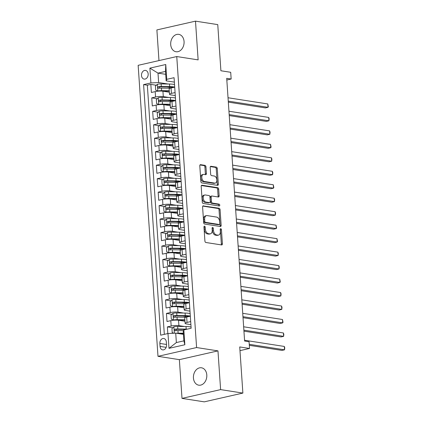 <?xml version="1.0" encoding="UTF-8"?>
<svg xmlns="http://www.w3.org/2000/svg" width="423" height="423" viewBox="0 0 423 423"><rect width="100%" height="100%" fill="white"/><g stroke="black" fill="none" stroke-linecap="round" stroke-linejoin="round"><path stroke-width="0.63" d="M204.51 226.152A0.946 0.592 77.2 0 0 204.362 226.157A0.946 0.592 77.2 0 0 203.96 226.982L204.917 241.036A1.348 0.846 77.2 0 0 205.885 242.495L221.62 244.943A1.348 0.846 77.2 0 0 221.826 244.938A1.348 0.846 77.2 0 0 222.403 243.759L221.446 229.71A0.946 0.592 77.2 0 0 220.769 228.69A0.946 0.592 77.2 0 0 220.621 228.69A0.946 0.592 77.2 0 0 220.219 229.52L220.346 231.333A4.32 2.712 77.2 0 1 218.501 235.114A4.32 2.712 77.2 0 1 217.834 235.13L216.523 234.929A4.32 2.712 77.2 0 1 213.435 230.26L213.314 228.441A0.946 0.592 77.2 0 0 212.637 227.421A0.946 0.592 77.2 0 0 212.494 227.426A0.946 0.592 77.2 0 0 212.092 228.251L212.214 230.07A4.32 2.712 77.2 0 1 210.374 233.845A4.32 2.712 77.2 0 1 209.708 233.866L208.396 233.66A4.32 2.712 77.2 0 1 205.308 228.991L205.181 227.172A0.946 0.592 77.2 0 0 204.51 226.152M170.707 44.568A8.798 6.646 -81.1 0 0 176.026 51.743A8.798 6.646 -81.1 0 0 184.063 41.533A8.798 6.646 -81.1 0 0 178.739 34.353A8.798 6.646 -81.1 0 0 170.707 44.568M193.438 377.998A8.798 6.646 -81.1 0 0 198.757 385.179A8.798 6.646 -81.1 0 0 206.794 374.963A8.798 6.646 -81.1 0 0 201.47 367.788A8.798 6.646 -81.1 0 0 193.438 377.998M141.494 75.506A4.399 3.321 -81.1 0 0 144.158 79.096A4.399 3.321 -81.1 0 0 148.172 73.988A4.399 3.321 -81.1 0 0 145.512 70.403A4.399 3.321 -81.1 0 0 141.494 75.506M205.953 166.815A1.348 0.846 77.2 0 0 204.991 165.361L200.576 164.669A1.348 0.846 77.2 0 0 200.37 164.679A1.348 0.846 77.2 0 0 199.793 165.858L200.856 181.462A1.348 0.846 77.2 0 0 201.819 182.921L217.554 185.374A1.348 0.846 77.2 0 0 217.766 185.364A1.348 0.846 77.2 0 0 218.342 184.185L217.279 168.581A1.348 0.846 77.2 0 0 216.312 167.122L210.982 166.292A1.348 0.846 77.2 0 0 210.77 166.297A1.348 0.846 77.2 0 0 210.194 167.476L210.649 174.154A1.348 0.846 77.2 0 0 211.616 175.614L214.26 176.026A3.611 2.268 77.2 0 1 216.793 179.495A3.611 2.268 77.2 0 1 215.302 183.085A3.611 2.268 77.2 0 1 214.741 183.101L204.383 181.488A3.611 2.268 77.2 0 1 201.85 178.02A3.611 2.268 77.2 0 1 203.341 174.429A3.611 2.268 77.2 0 1 203.902 174.413L205.626 174.683A1.348 0.846 77.2 0 0 205.837 174.678A1.348 0.846 77.2 0 0 206.413 173.493L205.953 166.815L204.912 167.053A1.348 0.846 77.2 0 0 203.949 165.594L199.973 164.975M220.61 389.609L217.972 350.879L179.363 359.65L182.006 398.381L220.61 389.609L242.876 393.078L239.73 346.939L249.528 348.462L249.068 341.731L244.616 341.033L226.707 78.329L231.159 79.022L230.699 72.285L220.901 70.763L217.76 24.619L195.495 21.15L156.885 29.922L158.974 60.589M217.972 350.879L196.595 347.547L176.756 56.55L198.133 59.881L195.495 21.15M203.378 205.795A1.348 0.846 77.2 0 0 203.172 205.805A1.348 0.846 77.2 0 0 202.596 206.984L203.659 222.588A1.348 0.846 77.2 0 0 204.626 224.047L220.362 226.495A1.348 0.846 77.2 0 0 220.568 226.49A1.348 0.846 77.2 0 0 221.144 225.311L220.082 209.708A1.348 0.846 77.2 0 0 219.114 208.248L202.982 205.89M202.257 202.025L201.195 186.421A1.348 0.846 77.2 0 1 201.771 185.242A1.348 0.846 77.2 0 1 201.977 185.232L217.713 187.685A1.348 0.846 77.2 0 1 218.68 189.144L219.135 195.823A1.348 0.846 77.2 0 1 218.559 197.002A1.348 0.846 77.2 0 1 218.347 197.007L211.971 196.013A1.348 0.846 77.2 0 0 211.759 196.018A1.348 0.846 77.2 0 0 211.183 197.203L211.484 201.628A1.348 0.846 77.2 0 0 212.452 203.088L219.093 204.124A0.946 0.592 77.2 0 1 219.759 205.033A0.946 0.592 77.2 0 1 219.368 205.969A0.946 0.592 77.2 0 1 219.22 205.975L203.225 203.484A1.348 0.846 77.2 0 1 202.257 202.025M242.876 393.078L204.272 401.85L182.006 398.381M170.004 87.381L167.08 86.927M156.33 85.25L150.837 84.394L151.386 92.478L155.193 91.611L155.564 96.999A5.499 1.036 -3.9 0 1 163.299 96.608L168.941 97.486M170.924 100.854L168 100.399M157.25 98.723L151.751 97.866L152.301 105.951L156.113 105.084L156.478 110.472A5.499 1.036 -3.9 0 1 164.214 110.08L169.861 110.958M171.838 114.326L168.92 113.872M158.17 112.195L152.671 111.339L153.221 119.423L157.028 118.556L157.398 123.944A5.499 1.036 -3.9 0 1 165.134 123.553L170.781 124.431M172.758 127.799L169.835 127.344M159.085 125.668L153.591 124.811L154.141 132.896L157.948 132.029L158.318 137.417A5.499 1.036 -3.9 0 1 166.054 137.026L171.701 137.903M173.679 141.271L170.755 140.811M160.005 139.141L154.506 138.284L155.061 146.363L158.868 145.501L159.233 150.889A5.499 1.036 -3.9 0 1 166.969 150.498L172.616 151.376M174.593 154.739L171.675 154.284M160.925 152.613L155.426 151.757L155.976 159.836L159.788 158.974L160.153 164.362A5.499 1.036 -3.9 0 1 167.889 163.971L173.536 164.848M175.513 168.211L172.589 167.757M161.84 166.08L156.346 165.224L156.896 173.308L160.703 172.447L161.073 177.834A5.499 1.036 -3.9 0 1 168.809 177.438L174.456 178.321M176.433 181.684L173.509 181.229M162.76 179.553L157.261 178.696L157.816 186.781L161.623 185.919L161.988 191.307A5.499 1.036 -3.9 0 1 169.729 190.91L175.371 191.793M177.353 195.156L174.429 194.702M163.68 193.025L158.181 192.169L158.731 200.253L162.543 199.386L162.908 204.78A5.499 1.036 -3.9 0 1 170.643 204.383L176.291 205.266M178.268 208.629L175.349 208.174M164.595 206.498L159.101 205.641L159.651 213.726L163.458 212.859L163.828 218.247A5.499 1.036 -3.9 0 1 171.564 217.856L177.211 218.739M179.188 222.101L176.264 221.647M165.515 219.971L160.021 219.114L160.571 227.199L164.378 226.331L164.748 231.719A5.499 1.036 -3.9 0 1 172.484 231.328L178.125 232.206M180.108 235.574L177.184 235.119M166.435 233.443L160.936 232.587L161.486 240.671L165.298 239.804L165.663 245.192A5.499 1.036 -3.9 0 1 173.398 244.801L179.045 245.678M181.023 249.047L178.104 248.592M167.355 246.916L161.856 246.059L162.406 254.144L166.213 253.277L166.583 258.665A5.499 1.036 -3.9 0 1 174.318 258.273L179.965 259.151M181.943 262.519L179.019 262.064M168.269 260.388L162.776 259.532L163.326 267.616L167.133 266.749L167.503 272.137A5.499 1.036 -3.9 0 1 175.238 271.746L180.885 272.624M182.863 275.992L179.939 275.537M169.189 273.861L163.69 273.004L164.246 281.084L168.053 280.222L168.417 285.61A5.499 1.036 -3.9 0 1 176.153 285.218L181.8 286.096M183.778 289.464L180.859 289.004M170.109 287.333L164.61 286.477L165.16 294.556L168.973 293.694L169.337 299.082A5.499 1.036 -3.9 0 1 177.073 298.691L182.72 299.569M184.698 302.931L181.774 302.477M171.024 300.806L165.53 299.949L166.08 308.029L169.887 307.167L170.258 312.555A5.499 1.036 -3.9 0 1 177.993 312.158L183.64 313.041M185.618 316.404L182.694 315.949M171.944 314.273L166.445 313.417L167 321.501L170.807 320.639A5.499 1.036 -3.9 0 1 178.543 320.243L184.967 321.247M155.193 91.611A5.499 1.036 176.1 0 1 162.929 91.22L169.353 92.219M156.113 105.084A5.499 1.036 176.1 0 1 163.849 104.693L170.273 105.692M157.028 118.556A5.499 1.036 176.1 0 1 164.769 118.165L171.188 119.164M157.948 132.029A5.499 1.036 176.1 0 1 165.684 131.638L172.108 132.637M158.868 145.501A5.499 1.036 176.1 0 1 166.604 145.105L173.028 146.109M159.788 158.974A5.499 1.036 176.1 0 1 167.524 158.577L173.943 159.582M160.703 172.447A5.499 1.036 176.1 0 1 168.439 172.05L174.863 173.055M161.623 185.919A5.499 1.036 176.1 0 1 169.359 185.523L175.783 186.522M162.543 199.386A5.499 1.036 176.1 0 1 170.279 198.995L176.703 199.994M163.458 212.859A5.499 1.036 176.1 0 1 171.193 212.468L177.618 213.467M164.378 226.331A5.499 1.036 176.1 0 1 172.113 225.94L178.538 226.94M165.298 239.804A5.499 1.036 176.1 0 1 173.033 239.413L179.458 240.412M166.213 253.277A5.499 1.036 176.1 0 1 173.953 252.885L180.372 253.885M167.133 266.749A5.499 1.036 176.1 0 1 174.868 266.358L181.293 267.357M168.053 280.222A5.499 1.036 176.1 0 1 175.788 279.825L182.213 280.83M168.973 293.694A5.499 1.036 176.1 0 1 176.708 293.298L183.127 294.302M169.887 307.167A5.499 1.036 176.1 0 1 177.623 306.77L184.047 307.775M166.535 344.935L166.334 341.974A4.262 3.22 -81.1 0 0 163.759 338.495A4.262 3.22 -81.1 0 0 159.868 343.444L160.068 346.405A4.262 3.22 -81.1 0 0 162.649 349.884A4.262 3.22 -81.1 0 0 166.535 344.935M196.595 347.547L157.991 356.319L138.152 65.322L176.756 56.55M150.837 84.394L147.336 85.187L143.598 84.605L160.682 335.185L167.984 333.525L175.719 333.134L183.434 334.334M143.598 84.605L150.9 82.945L149.89 68.129L165.753 64.523L166.762 79.344L174.065 77.684L191.148 328.264L183.846 329.924L184.856 344.745L168.994 348.346L167.984 333.525M175.286 95.598L170.813 94.9A5.499 1.036 -3.9 0 1 169.496 94.329A5.499 1.036 -3.9 0 1 171.421 93.398L175.08 92.568M176.206 109.071L171.727 108.373A5.499 1.036 -3.9 0 1 170.416 107.802A5.499 1.036 -3.9 0 1 172.341 106.871L176 106.041M177.126 122.543L172.647 121.845A5.499 1.036 -3.9 0 1 171.336 121.269A5.499 1.036 -3.9 0 1 173.261 120.344L176.92 119.513M178.041 136.016L173.567 135.318A5.499 1.036 -3.9 0 1 172.251 134.741A5.499 1.036 -3.9 0 1 174.176 133.816L177.834 132.981M178.961 149.488L174.482 148.79A5.499 1.036 -3.9 0 1 173.171 148.214A5.499 1.036 -3.9 0 1 175.096 147.289L178.755 146.453M179.881 162.961L175.402 162.263A5.499 1.036 -3.9 0 1 174.091 161.686A5.499 1.036 -3.9 0 1 176.016 160.756L179.675 159.926M180.801 176.433L176.322 175.735A5.499 1.036 -3.9 0 1 175.006 175.159A5.499 1.036 -3.9 0 1 176.93 174.228L180.589 173.398M181.716 189.906L177.237 189.208A5.499 1.036 -3.9 0 1 175.926 188.632A5.499 1.036 -3.9 0 1 177.85 187.701L181.509 186.871M182.636 203.373L178.157 202.675A5.499 1.036 -3.9 0 1 176.846 202.104A5.499 1.036 -3.9 0 1 178.77 201.174L182.429 200.343M183.556 216.846L179.077 216.148A5.499 1.036 -3.9 0 1 177.76 215.577A5.499 1.036 -3.9 0 1 179.685 214.646L183.349 213.816M184.47 230.318L179.997 229.62A5.499 1.036 -3.9 0 1 178.68 229.049A5.499 1.036 -3.9 0 1 180.605 228.119L184.264 227.288M185.39 243.791L180.912 243.093A5.499 1.036 -3.9 0 1 179.601 242.522A5.499 1.036 -3.9 0 1 181.525 241.591L185.184 240.761M186.31 257.263L181.832 256.565A5.499 1.036 -3.9 0 1 180.521 255.994A5.499 1.036 -3.9 0 1 182.445 255.064L186.104 254.234M187.225 270.736L182.752 270.038A5.499 1.036 -3.9 0 1 181.435 269.462A5.499 1.036 -3.9 0 1 183.36 268.536L187.019 267.701M188.145 284.208L183.667 283.51A5.499 1.036 -3.9 0 1 182.355 282.934A5.499 1.036 -3.9 0 1 184.28 282.009L187.939 281.173M189.065 297.681L184.587 296.983A5.499 1.036 -3.9 0 1 183.275 296.407A5.499 1.036 -3.9 0 1 185.2 295.476L188.859 294.646M189.985 311.154L185.507 310.456A5.499 1.036 -3.9 0 1 184.19 309.879A5.499 1.036 -3.9 0 1 186.115 308.949L189.774 308.118M172.864 327.746L167.365 326.889L171.172 326.027A5.499 1.036 -3.9 0 1 178.913 325.631L184.555 326.514M190.9 324.626L186.421 323.928A5.499 1.036 -3.9 0 1 185.11 323.352A5.499 1.036 -3.9 0 1 187.035 322.421L190.694 321.591M185.11 323.352L184.745 317.964A5.499 1.036 -3.9 0 1 186.67 317.033L190.329 316.203M174.715 87.18L171.056 88.01A5.499 1.036 176.1 0 0 169.131 88.941L169.496 94.329M175.63 100.648L171.971 101.483A5.499 1.036 176.1 0 0 170.046 102.408L170.416 107.802M176.55 114.12L172.891 114.956A5.499 1.036 176.1 0 0 170.966 115.881L171.336 121.269M177.47 127.593L173.811 128.423A5.499 1.036 176.1 0 0 171.886 129.353L172.251 134.741M178.39 141.065L174.725 141.895A5.499 1.036 176.1 0 0 172.801 142.826L173.171 148.214M179.304 154.538L175.645 155.368A5.499 1.036 176.1 0 0 173.721 156.299L174.091 161.686M180.224 168.01L176.565 168.84A5.499 1.036 176.1 0 0 174.641 169.771L175.006 175.159M181.144 181.483L177.486 182.313A5.499 1.036 176.1 0 0 175.561 183.244L175.926 188.632M182.059 194.955L178.4 195.786A5.499 1.036 176.1 0 0 176.476 196.716L176.846 202.104M182.979 208.428L179.32 209.258A5.499 1.036 176.1 0 0 177.396 210.189L177.76 215.577M183.899 221.901L180.24 222.731A5.499 1.036 176.1 0 0 178.316 223.661L178.68 229.049M184.814 235.368L181.155 236.203A5.499 1.036 176.1 0 0 179.23 237.129L179.601 242.522M185.734 248.84L182.075 249.676A5.499 1.036 176.1 0 0 180.15 250.601L180.521 255.994M186.654 262.313L182.995 263.148A5.499 1.036 176.1 0 0 181.07 264.074L181.435 269.462M187.574 275.785L183.91 276.616A5.499 1.036 176.1 0 0 181.985 277.546L182.355 282.934M188.489 289.258L184.83 290.088A5.499 1.036 176.1 0 0 182.905 291.019L183.275 296.407M189.409 302.731L185.75 303.561A5.499 1.036 176.1 0 0 183.825 304.491L184.19 309.879M166.445 313.417L170.258 312.555M165.53 299.949L169.337 299.082M164.61 286.477L168.417 285.61M163.69 273.004L167.503 272.137M162.776 259.532L166.583 258.665M161.856 246.059L165.663 245.192M160.936 232.587L164.748 231.719M160.021 219.114L163.828 218.247M159.101 205.641L162.908 204.78M158.181 192.169L161.988 191.307M157.261 178.696L161.073 177.834M156.346 165.224L160.153 164.362M155.426 151.757L159.233 150.889M154.506 138.284L158.318 137.417M153.591 124.811L157.398 123.944M152.671 111.339L156.478 110.472M151.751 97.866L155.564 96.999M147.336 85.187L164.325 334.355M167.365 326.889L167.82 333.562M165.705 74.326L157.996 73.121L158.641 82.554L168.026 84.013M175.719 333.134L176.365 342.561L183.878 340.859L183.233 331.426L183.846 329.924M179.363 359.65L157.991 356.319M226.823 80.01L231.159 79.022M239.984 350.635L249.528 348.462M174.371 82.125L166.149 80.846L165.509 71.418L157.996 73.121L149.89 68.129M185.057 329.649L183.614 329.422M166.762 79.344L166.149 80.846M158.641 82.554L150.9 82.945M176.365 342.561L168.994 348.346M183.878 340.859L184.856 344.745M165.753 64.523L165.509 71.418M203.96 226.802A0.946 0.592 77.2 0 1 204.14 227.41L204.267 229.229A4.32 2.712 77.2 0 0 207.349 233.898L208.396 233.66M210.374 233.845L209.332 234.083A4.32 2.712 77.2 0 1 208.661 234.104L207.349 233.898M218.501 235.114L217.459 235.347A4.32 2.712 77.2 0 1 216.793 235.368L215.481 235.167A4.32 2.712 77.2 0 1 212.394 230.498L212.272 228.679A0.946 0.592 77.2 0 0 212.092 228.066M221.176 244.875A1.348 0.846 77.2 0 0 221.356 243.997L220.399 229.943A0.946 0.592 77.2 0 0 220.219 229.335M219.918 226.427A1.348 0.846 77.2 0 0 220.103 225.549L219.035 209.945A1.348 0.846 77.2 0 0 218.072 208.486L202.781 206.101M204.785 221.324A0.946 0.592 77.2 0 0 205.462 222.345L219.273 224.497A0.946 0.592 77.2 0 0 219.421 224.491A0.946 0.592 77.2 0 0 219.823 223.667L219.69 221.747A4.32 2.712 77.2 0 0 216.602 217.084L207.164 215.608A4.32 2.712 77.2 0 0 206.493 215.63A4.32 2.712 77.2 0 0 204.653 219.405L204.785 221.324L203.743 221.562A0.946 0.592 77.2 0 0 204.415 222.583L205.462 222.345M218.511 224.671A0.946 0.592 77.2 0 1 218.374 224.729A0.946 0.592 77.2 0 1 218.231 224.735L204.415 222.583M206.493 215.63L205.451 215.867A4.32 2.712 77.2 0 0 203.611 219.643L204.653 219.405M203.743 221.562L203.611 219.643M201.38 185.538L216.671 187.923L217.713 187.685M217.908 196.938A1.348 0.846 77.2 0 0 218.088 196.061L217.634 189.382A1.348 0.846 77.2 0 0 216.671 187.923M210.924 196.251A1.348 0.846 77.2 0 0 210.717 196.256A1.348 0.846 77.2 0 0 210.141 197.435L210.443 201.866A1.348 0.846 77.2 0 0 211.405 203.326L218.051 204.362L219.093 204.124M218.654 205.89A0.946 0.592 77.2 0 0 218.628 204.938A0.946 0.592 77.2 0 0 218.051 204.362M205.345 194.982A3.611 2.268 77.2 0 0 204.785 194.998A3.611 2.268 77.2 0 0 203.294 198.588A3.611 2.268 77.2 0 0 205.827 202.057L209.48 202.628A1.348 0.846 77.2 0 0 209.686 202.617A1.348 0.846 77.2 0 0 210.263 201.438L209.961 197.012A1.348 0.846 77.2 0 0 208.994 195.553L205.345 194.982M204.785 194.998L203.743 195.236A3.611 2.268 77.2 0 0 202.252 198.826A3.611 2.268 77.2 0 0 204.785 202.294L205.827 202.057M209.686 202.617L208.645 202.855A1.348 0.846 77.2 0 1 208.433 202.866L204.785 202.294M205.187 174.614A1.348 0.846 77.2 0 0 205.367 173.731L204.912 167.053M203.341 174.429L202.3 174.667A3.611 2.268 77.2 0 0 200.809 178.257A3.611 2.268 77.2 0 0 203.341 181.726L204.383 181.488M215.302 183.085L214.255 183.323A3.611 2.268 77.2 0 1 213.7 183.339L203.341 181.726M217.115 185.3A1.348 0.846 77.2 0 0 217.295 184.423L216.232 168.819A1.348 0.846 77.2 0 0 215.27 167.36L210.379 166.599M176.296 333.224A3.643 0.687 -3.9 0 1 178.12 333.155L183.355 333.224M178.205 333.52L183.381 333.594M173.737 333.234L172.219 332.626L171.944 328.586L173.943 326.762A3.643 0.687 -3.9 0 1 177.66 326.419L186.014 326.535A10.517 1.983 -3.9 0 1 191.069 327.048M249.316 345.327L281.935 350.408L284.542 349.816L284.314 346.448L244.563 340.256M187.357 329.126A10.517 1.983 176.1 0 0 186.189 329.094L177.834 328.978A3.643 0.687 176.1 0 0 175.006 329.163C174.096 329.861 174.133 330.4 175.117 330.781A3.643 0.687 -3.9 0 1 177.946 330.596L183.54 330.67M175.656 330.712L176.291 329.364A1.856 0.349 -3.9 0 1 177.142 329.332L185.496 329.448A8.73 1.644 -3.9 0 1 185.898 329.459M249.247 344.317L284.542 349.816L284.758 347.817L284.314 346.448M190.149 313.575A10.517 1.983 -3.9 0 0 185.094 313.062L176.74 312.946A3.643 0.687 -3.9 0 0 173.023 313.29L171.029 315.114L171.304 319.154L173.483 320.026A3.643 0.687 -3.9 0 1 177.2 319.682L184.867 319.788M173.483 320.026L174.318 320.158M175.222 320.111A1.856 0.349 -3.9 0 1 176.507 320.037L184.862 320.153A8.73 1.644 -3.9 0 1 184.893 320.153M186.569 316.066A4.33 0.814 176.1 0 0 185.316 316.737L185.353 317.234M243.944 331.161L281.015 336.935L283.627 336.343L283.394 332.975L243.643 326.783M190.324 316.14A10.517 1.983 176.1 0 0 185.269 315.621L176.914 315.505A3.643 0.687 176.1 0 0 174.091 315.69C173.176 316.388 173.213 316.927 174.202 317.308A3.643 0.687 -3.9 0 1 177.026 317.123L185.38 317.239A10.517 1.983 -3.9 0 1 185.866 317.245M174.736 317.239L175.371 315.891A1.856 0.349 -3.9 0 1 176.222 315.859L184.576 315.976A8.73 1.644 -3.9 0 1 189.06 316.489M243.875 330.151L283.627 336.343L283.838 334.344L283.394 332.975M189.229 300.108A10.517 1.983 -3.9 0 0 184.174 299.59L175.82 299.473A3.643 0.687 -3.9 0 0 172.103 299.817L170.109 301.641L170.384 305.681L172.563 306.553A3.643 0.687 -3.9 0 1 176.28 306.21L183.947 306.315M172.563 306.553L173.398 306.686M174.308 306.638A1.856 0.349 -3.9 0 1 175.587 306.564L183.942 306.68A8.73 1.644 -3.9 0 1 183.973 306.68M185.649 302.593A4.33 0.814 176.1 0 0 184.402 303.265L184.433 303.767M243.024 317.689L280.095 323.463L282.707 322.871L282.474 319.502L242.728 313.311M189.404 302.667A10.517 1.983 176.1 0 0 184.349 302.149L175.994 302.033A3.643 0.687 176.1 0 0 173.171 302.218C172.256 302.916 172.293 303.455 173.282 303.836A3.643 0.687 -3.9 0 1 176.105 303.651L184.46 303.767A10.517 1.983 -3.9 0 1 184.946 303.772M173.816 303.767L174.45 302.419A1.856 0.349 -3.9 0 1 175.307 302.387L183.656 302.503A8.73 1.644 -3.9 0 1 188.14 303.016M242.955 316.679L282.707 322.871L283.013 322.22L282.474 319.502M188.309 286.635A10.517 1.983 -3.9 0 0 183.259 286.117L174.905 286.001A3.643 0.687 -3.9 0 0 171.188 286.35L169.189 288.169L169.464 292.208L171.643 293.081A3.643 0.687 -3.9 0 1 175.365 292.737L183.032 292.843M171.643 293.081L172.478 293.213M173.388 293.165A1.856 0.349 -3.9 0 1 174.673 293.091L183.027 293.208A8.73 1.644 -3.9 0 1 183.053 293.208M184.729 289.12A4.33 0.814 176.1 0 0 183.482 289.792L183.513 290.294M242.104 304.216L279.18 309.99L281.787 309.398L281.559 306.03L241.808 299.838M188.484 289.195A10.517 1.983 176.1 0 0 183.434 288.676L175.08 288.56A3.643 0.687 176.1 0 0 172.251 288.745C171.341 289.443 171.378 289.982 172.362 290.363A3.643 0.687 -3.9 0 1 175.191 290.178L183.54 290.294A10.517 1.983 -3.9 0 1 184.031 290.305M172.901 290.294L173.536 288.946A1.856 0.349 -3.9 0 1 174.387 288.914L182.741 289.031A8.73 1.644 -3.9 0 1 187.22 289.549M242.035 303.206L281.787 309.398L282.004 307.399L281.559 306.03M187.394 273.163A10.517 1.983 -3.9 0 0 182.339 272.645L173.985 272.528A3.643 0.687 -3.9 0 0 170.268 272.877L168.269 274.696L168.55 278.736L170.728 279.614A3.643 0.687 -3.9 0 1 174.445 279.265L182.112 279.37M170.728 279.614L171.564 279.74M172.468 279.693A1.856 0.349 -3.9 0 1 173.753 279.619L182.107 279.735A8.73 1.644 -3.9 0 1 182.139 279.735M183.815 275.653A4.33 0.814 176.1 0 0 182.562 276.319L182.599 276.822M241.189 290.744L278.26 296.518L280.867 295.926L280.639 292.557L240.888 286.366M187.569 275.722A10.517 1.983 176.1 0 0 182.514 275.204L174.16 275.087A3.643 0.687 176.1 0 0 171.336 275.273C170.421 275.97 170.458 276.51 171.442 276.891A3.643 0.687 -3.9 0 1 174.271 276.705L182.625 276.822A10.517 1.983 -3.9 0 1 183.111 276.832M171.981 276.822L172.616 275.473A1.856 0.349 -3.9 0 1 173.467 275.447L181.821 275.558A8.73 1.644 -3.9 0 1 186.305 276.076M241.121 289.734L280.867 295.926L281.084 293.927L280.639 292.557M186.474 259.69A10.517 1.983 -3.9 0 0 181.419 259.172L173.065 259.056A3.643 0.687 -3.9 0 0 169.348 259.405L167.355 261.224L167.63 265.269L169.808 266.141A3.643 0.687 -3.9 0 1 173.525 265.792L181.192 265.898M169.808 266.141L170.643 266.268M171.553 266.22A1.856 0.349 -3.9 0 1 172.833 266.146L181.187 266.263A8.73 1.644 -3.9 0 1 181.218 266.263M182.895 262.181A4.33 0.814 176.1 0 0 181.647 262.847L181.679 263.349M240.269 277.271L277.34 283.045L279.952 282.453L279.719 279.085L239.973 272.893M186.649 262.249A10.517 1.983 176.1 0 0 181.594 261.731L173.24 261.615A3.643 0.687 176.1 0 0 170.416 261.8C169.501 262.498 169.538 263.037 170.527 263.418A3.643 0.687 -3.9 0 1 173.351 263.233L181.705 263.349A10.517 1.983 -3.9 0 1 182.191 263.36M171.061 263.349L171.696 262.001A1.856 0.349 -3.9 0 1 172.552 261.974L180.901 262.091A8.73 1.644 -3.9 0 1 185.385 262.604M240.201 276.261L279.952 282.453L280.259 281.803L279.719 279.085M185.554 246.218A10.517 1.983 -3.9 0 0 180.505 245.7L172.15 245.583A3.643 0.687 -3.9 0 0 168.428 245.932L166.435 247.751L166.71 251.796L168.888 252.668A3.643 0.687 -3.9 0 1 172.61 252.32L180.277 252.425M168.888 252.668L169.723 252.795M170.633 252.753A1.856 0.349 -3.9 0 1 171.918 252.679L180.272 252.79A8.73 1.644 -3.9 0 1 180.298 252.795M181.975 248.708A4.33 0.814 176.1 0 0 180.727 249.374L180.758 249.877M239.349 263.799L276.425 269.578L279.032 268.98L278.805 265.618L239.053 259.421M185.729 248.777A10.517 1.983 176.1 0 0 180.679 248.259L172.325 248.142A3.643 0.687 176.1 0 0 169.496 248.333C168.587 249.031 168.618 249.565 169.607 249.945A3.643 0.687 -3.9 0 1 172.436 249.76L180.785 249.877A10.517 1.983 -3.9 0 1 181.277 249.887M170.146 249.877L170.781 248.528A1.856 0.349 -3.9 0 1 171.632 248.502L179.987 248.618A8.73 1.644 -3.9 0 1 184.465 249.131M239.281 262.789L279.032 268.98L279.249 266.982L278.805 265.618M184.64 232.745A10.517 1.983 -3.9 0 0 179.585 232.227L171.23 232.111A3.643 0.687 -3.9 0 0 167.513 232.46L165.515 234.279L165.795 238.323L167.973 239.196A3.643 0.687 -3.9 0 1 171.69 238.847L179.357 238.953M167.973 239.196L168.809 239.323M169.713 239.281A1.856 0.349 -3.9 0 1 170.998 239.207L179.352 239.323A8.73 1.644 -3.9 0 1 179.384 239.323M181.06 235.236A4.33 0.814 176.1 0 0 179.807 235.902L179.844 236.404M238.435 250.326L275.505 256.105L278.112 255.513L277.885 252.145L238.133 245.948M184.814 235.304A10.517 1.983 176.1 0 0 179.759 234.786L171.405 234.67A3.643 0.687 176.1 0 0 168.581 234.86C167.667 235.558 167.704 236.097 168.687 236.473A3.643 0.687 -3.9 0 1 171.516 236.288L179.87 236.404A10.517 1.983 -3.9 0 1 180.357 236.415M169.226 236.404L169.861 235.056A1.856 0.349 -3.9 0 1 170.712 235.029L179.066 235.146A8.73 1.644 -3.9 0 1 183.55 235.659M238.366 249.316L278.112 255.513L278.329 253.509L277.885 252.145M183.719 219.273A10.517 1.983 -3.9 0 0 178.665 218.754L170.31 218.638A3.643 0.687 -3.9 0 0 166.593 218.987L164.6 220.806L164.875 224.851L167.053 225.723A3.643 0.687 -3.9 0 1 170.77 225.374L178.437 225.48M167.053 225.723L167.889 225.856M168.798 225.808A1.856 0.349 -3.9 0 1 170.078 225.734L178.432 225.85A8.73 1.644 -3.9 0 1 178.464 225.85M180.14 221.763A4.33 0.814 176.1 0 0 178.887 222.429L178.924 222.932M237.515 236.854L274.585 242.633L277.197 242.041L276.965 238.672L237.213 232.476M183.894 221.832A10.517 1.983 176.1 0 0 178.839 221.314L170.485 221.203A3.643 0.687 176.1 0 0 167.661 221.388C166.747 222.086 166.784 222.625 167.772 223A3.643 0.687 -3.9 0 1 170.596 222.815L178.95 222.932A10.517 1.983 -3.9 0 1 179.437 222.942M168.306 222.932L168.941 221.589A1.856 0.349 -3.9 0 1 169.792 221.557L178.146 221.673A8.73 1.644 -3.9 0 1 182.63 222.186M237.446 235.844L277.197 242.041L277.504 241.385L276.965 238.672M182.799 205.8A10.517 1.983 -3.9 0 0 177.745 205.282L169.396 205.171A3.643 0.687 -3.9 0 0 165.673 205.515L163.68 207.339L163.955 211.378L166.133 212.251A3.643 0.687 -3.9 0 1 169.85 211.902L177.517 212.013M166.133 212.251L166.969 212.383M167.878 212.335A1.856 0.349 -3.9 0 1 169.163 212.261L177.512 212.378A8.73 1.644 -3.9 0 1 177.544 212.378M179.22 208.29A4.33 0.814 176.1 0 0 177.972 208.957L178.004 209.459M236.594 223.381L273.67 229.16L276.277 228.568L276.045 225.2L236.298 219.003M182.974 208.359A10.517 1.983 176.1 0 0 177.919 207.846L169.57 207.73A3.643 0.687 176.1 0 0 166.741 207.915C165.827 208.613 165.864 209.152 166.852 209.533A3.643 0.687 -3.9 0 1 169.676 209.343L178.03 209.459A10.517 1.983 -3.9 0 1 178.522 209.47M167.392 209.464L168.026 208.116A1.856 0.349 -3.9 0 1 168.877 208.084L177.232 208.201A8.73 1.644 -3.9 0 1 181.71 208.713M236.526 222.371L276.277 228.568L276.584 227.912L276.045 225.2M181.885 192.328A10.517 1.983 -3.9 0 0 176.83 191.815L168.476 191.698A3.643 0.687 -3.9 0 0 164.759 192.042L162.76 193.866L163.035 197.906L165.219 198.778A3.643 0.687 -3.9 0 1 168.936 198.435L176.603 198.54M165.219 198.778L166.054 198.91M166.958 198.863A1.856 0.349 -3.9 0 1 168.243 198.789L176.597 198.905A8.73 1.644 -3.9 0 1 176.629 198.905M178.3 194.818A4.33 0.814 176.1 0 0 177.052 195.484L177.084 195.986M235.674 209.908L272.75 215.688L275.357 215.096L275.13 211.727L235.378 205.53M182.059 194.887A10.517 1.983 176.1 0 0 177.004 194.374L168.65 194.257A3.643 0.687 176.1 0 0 165.821 194.443C164.912 195.14 164.949 195.68 165.932 196.061A3.643 0.687 -3.9 0 1 168.761 195.87L177.115 195.986A10.517 1.983 -3.9 0 1 177.602 195.997M166.472 195.992L167.106 194.643A1.856 0.349 -3.9 0 1 167.957 194.612L176.312 194.728A8.73 1.644 -3.9 0 1 180.795 195.241M235.606 208.899L275.357 215.096L275.574 213.097L275.13 211.727M180.965 178.855A10.517 1.983 -3.9 0 0 175.91 178.342L167.556 178.226A3.643 0.687 -3.9 0 0 163.838 178.569L161.845 180.394L162.12 184.433L164.298 185.306A3.643 0.687 -3.9 0 1 168.016 184.962L175.682 185.068M164.298 185.306L165.134 185.438M166.038 185.39A1.856 0.349 -3.9 0 1 167.323 185.316L175.677 185.433A8.73 1.644 -3.9 0 1 175.709 185.433M177.385 181.345A4.33 0.814 176.1 0 0 176.132 182.017L176.169 182.514M234.76 196.441L271.83 202.215L274.442 201.623L274.21 198.255L234.458 192.063M181.139 181.414A10.517 1.983 176.1 0 0 176.084 180.901L167.73 180.785A3.643 0.687 176.1 0 0 164.907 180.97C163.992 181.668 164.029 182.207 165.018 182.588A3.643 0.687 -3.9 0 1 167.841 182.403L176.195 182.514A10.517 1.983 -3.9 0 1 176.682 182.525M165.552 182.519L166.186 181.171A1.856 0.349 -3.9 0 1 167.037 181.139L175.392 181.256A8.73 1.644 -3.9 0 1 179.875 181.768M234.691 195.431L274.442 201.623L274.654 199.624L274.21 198.255M180.045 165.382A10.517 1.983 -3.9 0 0 174.99 164.87L166.636 164.753A3.643 0.687 -3.9 0 0 162.918 165.097L160.925 166.921L161.2 170.961L163.378 171.833A3.643 0.687 -3.9 0 1 167.096 171.489L174.762 171.595M163.378 171.833L164.214 171.965M165.123 171.918A1.856 0.349 -3.9 0 1 166.403 171.844L174.757 171.96A8.73 1.644 -3.9 0 1 174.789 171.96M176.465 167.873A4.33 0.814 176.1 0 0 175.217 168.544L175.249 169.047M233.84 182.969L270.91 188.743L273.522 188.15L273.29 184.782L233.544 178.591M180.219 167.947A10.517 1.983 176.1 0 0 175.164 167.429L166.81 167.312A3.643 0.687 176.1 0 0 163.987 167.497C163.072 168.195 163.109 168.735 164.098 169.115A3.643 0.687 -3.9 0 1 166.921 168.93L175.275 169.047A10.517 1.983 -3.9 0 1 175.762 169.052M164.632 169.047L165.266 167.698A1.856 0.349 -3.9 0 1 166.123 167.667L174.472 167.783A8.73 1.644 -3.9 0 1 178.955 168.296M233.771 181.959L273.522 188.15L273.829 187.5L273.29 184.782M179.125 151.915A10.517 1.983 -3.9 0 0 174.075 151.397L165.721 151.281A3.643 0.687 -3.9 0 0 162.004 151.63L160.005 153.449L160.28 157.488L162.458 158.361A3.643 0.687 -3.9 0 1 166.181 158.017L173.848 158.123M162.458 158.361L163.294 158.493M164.203 158.445A1.856 0.349 -3.9 0 1 165.488 158.371L173.842 158.488A8.73 1.644 -3.9 0 1 173.869 158.488M175.545 154.4A4.33 0.814 176.1 0 0 174.297 155.072L174.329 155.574M232.92 169.496L269.996 175.27L272.602 174.678L272.375 171.31L232.624 165.118M179.299 154.474A10.517 1.983 176.1 0 0 174.25 153.956L165.895 153.84A3.643 0.687 176.1 0 0 163.066 154.025C162.157 154.723 162.194 155.262 163.178 155.643A3.643 0.687 -3.9 0 1 166.006 155.458L174.361 155.574A10.517 1.983 -3.9 0 1 174.847 155.579M163.717 155.574L164.351 154.226A1.856 0.349 -3.9 0 1 165.203 154.194L173.557 154.31A8.73 1.644 -3.9 0 1 178.035 154.829M232.851 168.486L272.602 174.678L272.819 172.679L272.375 171.31M178.21 138.443A10.517 1.983 -3.9 0 0 173.155 137.924L164.801 137.808A3.643 0.687 -3.9 0 0 161.084 138.157L159.09 139.976L159.365 144.016L161.544 144.893A3.643 0.687 -3.9 0 1 165.261 144.544L172.928 144.65M161.544 144.893L162.379 145.02M163.283 144.973A1.856 0.349 -3.9 0 1 164.568 144.899L172.922 145.015A8.73 1.644 -3.9 0 1 172.954 145.015M174.63 140.933A4.33 0.814 176.1 0 0 173.377 141.599L173.414 142.102M232.005 156.024L269.076 161.798L271.682 161.205L271.455 157.837L231.704 151.646M178.384 141.002A10.517 1.983 176.1 0 0 173.33 140.484L164.975 140.367A3.643 0.687 176.1 0 0 162.152 140.552C161.237 141.25 161.274 141.79 162.258 142.17A3.643 0.687 -3.9 0 1 165.086 141.985L173.441 142.102A10.517 1.983 -3.9 0 1 173.927 142.112M162.797 142.102L163.431 140.753A1.856 0.349 -3.9 0 1 164.283 140.727L172.637 140.838A8.73 1.644 -3.9 0 1 177.121 141.356M231.936 155.014L271.682 161.205L271.899 159.207L271.455 157.837M177.29 124.97A10.517 1.983 -3.9 0 0 172.235 124.452L163.881 124.336A3.643 0.687 -3.9 0 0 160.164 124.685L158.17 126.503L158.445 130.548L160.624 131.421A3.643 0.687 -3.9 0 1 164.341 131.072L172.008 131.178M160.624 131.421L161.459 131.548M162.369 131.5A1.856 0.349 -3.9 0 1 163.648 131.426L172.002 131.542A8.73 1.644 -3.9 0 1 172.034 131.542M173.71 127.46A4.33 0.814 176.1 0 0 172.462 128.127L172.494 128.629M231.085 142.551L268.156 148.325L270.768 147.733L270.535 144.365L230.789 138.173M177.464 127.529A10.517 1.983 176.1 0 0 172.41 127.011L164.055 126.895A3.643 0.687 176.1 0 0 161.232 127.08C160.317 127.778 160.354 128.317 161.343 128.698A3.643 0.687 -3.9 0 1 164.166 128.513L172.521 128.629A10.517 1.983 -3.9 0 1 173.007 128.64M161.877 128.629L162.511 127.281A1.856 0.349 -3.9 0 1 163.368 127.254L171.717 127.371A8.73 1.644 -3.9 0 1 176.201 127.883M231.016 141.541L270.768 147.733L271.074 147.082L270.535 144.365M176.37 111.498A10.517 1.983 -3.9 0 0 171.32 110.979L162.966 110.863A3.643 0.687 -3.9 0 0 159.249 111.212L157.25 113.031L157.525 117.076L159.704 117.948A3.643 0.687 -3.9 0 1 163.426 117.599L171.093 117.705M159.704 117.948L160.539 118.075M161.449 118.028A1.856 0.349 -3.9 0 1 162.733 117.959L171.088 118.07A8.73 1.644 -3.9 0 1 171.114 118.075M172.79 113.988A4.33 0.814 176.1 0 0 171.542 114.654L171.574 115.156M230.165 129.078L267.241 134.858L269.848 134.26L269.62 130.892L229.869 124.7M176.544 114.057A10.517 1.983 176.1 0 0 171.495 113.538L163.141 113.422A3.643 0.687 176.1 0 0 160.312 113.613C159.402 114.31 159.439 114.845 160.423 115.225A3.643 0.687 -3.9 0 1 163.252 115.04L171.601 115.156A10.517 1.983 -3.9 0 1 172.092 115.167M160.962 115.156L161.597 113.808A1.856 0.349 -3.9 0 1 162.448 113.782L170.802 113.898A8.73 1.644 -3.9 0 1 175.281 114.411M230.096 128.069L269.848 134.26L270.064 132.262L269.62 130.892M175.455 98.025A10.517 1.983 -3.9 0 0 170.4 97.507L162.046 97.39A3.643 0.687 -3.9 0 0 158.329 97.739L156.33 99.558L156.61 103.603L158.789 104.476A3.643 0.687 -3.9 0 1 162.506 104.127L170.173 104.232M158.789 104.476L159.624 104.603M160.529 104.56A1.856 0.349 -3.9 0 1 161.813 104.486L170.168 104.603A8.73 1.644 -3.9 0 1 170.199 104.603M171.875 100.515A4.33 0.814 176.1 0 0 170.622 101.182L170.659 101.684M229.25 115.606L266.321 121.385L268.928 120.793L268.7 117.425L228.949 111.228M175.63 100.584A10.517 1.983 176.1 0 0 170.575 100.066L162.221 99.95A3.643 0.687 176.1 0 0 159.397 100.14C158.482 100.838 158.519 101.377 159.503 101.753A3.643 0.687 -3.9 0 1 162.332 101.568L170.686 101.684A10.517 1.983 -3.9 0 1 171.172 101.694M160.042 101.684L160.677 100.336A1.856 0.349 -3.9 0 1 161.528 100.309L169.882 100.425A8.73 1.644 -3.9 0 1 174.366 100.938M229.181 114.596L268.928 120.793L269.144 118.789L268.7 117.425M174.535 84.552A10.517 1.983 -3.9 0 0 169.48 84.034L161.126 83.918A3.643 0.687 -3.9 0 0 157.409 84.267L155.415 86.086L155.69 90.131L157.869 91.003A3.643 0.687 -3.9 0 1 161.586 90.654L169.253 90.76M157.869 91.003L158.704 91.135M159.614 91.088A1.856 0.349 -3.9 0 1 160.893 91.014L169.248 91.13A8.73 1.644 -3.9 0 1 169.279 91.13M170.955 87.043A4.33 0.814 176.1 0 0 169.702 87.709L169.739 88.211M228.33 102.133L265.401 107.913L268.013 107.32L267.78 103.952L228.029 97.755M174.71 87.112A10.517 1.983 176.1 0 0 169.655 86.593L161.3 86.477A3.643 0.687 176.1 0 0 158.477 86.667C157.562 87.365 157.599 87.905 158.588 88.28A3.643 0.687 -3.9 0 1 161.412 88.095L169.766 88.211A10.517 1.983 -3.9 0 1 170.252 88.222M159.122 88.211L159.757 86.863A1.856 0.349 -3.9 0 1 160.608 86.837L168.962 86.953A8.73 1.644 -3.9 0 1 173.446 87.466M228.261 101.123L268.013 107.32L268.319 106.665L267.78 103.952M162.929 91.22L163.299 96.608M163.849 104.693L164.214 110.08M164.769 118.165L165.134 123.553M165.684 131.638L166.054 137.026M166.604 145.105L166.969 150.498M167.524 158.577L167.889 163.971M168.439 172.05L168.809 177.438M169.359 185.523L169.729 190.91M170.279 198.995L170.643 204.383M171.193 212.468L171.564 217.856M172.113 225.94L172.484 231.328M173.033 239.413L173.398 244.801M173.953 252.885L174.318 258.273M174.868 266.358L175.238 271.746M175.788 279.825L176.153 285.218M176.708 293.298L177.073 298.691M177.623 306.77L177.993 312.158M178.543 320.243L178.913 325.631M186.67 317.033L187.035 322.421M171.056 88.01L171.421 93.398M171.971 101.483L172.341 106.871M172.891 114.956L173.261 120.344M173.811 128.423L174.176 133.816M174.725 141.895L175.096 147.289M175.645 155.368L176.016 160.756M176.565 168.84L176.93 174.228M177.486 182.313L177.85 187.701M178.4 195.786L178.77 201.174M179.32 209.258L179.685 214.646M180.24 222.731L180.605 228.119M181.155 236.203L181.525 241.591M182.075 249.676L182.445 255.064M182.995 263.148L183.36 268.536M183.91 276.616L184.28 282.009M184.83 290.088L185.2 295.476M185.75 303.561L186.115 308.949M170.807 320.639L171.172 326.027M166.16 347.357L160.068 346.405M166.509 344.475L159.868 343.444M204.267 229.229L205.308 228.991M208.661 234.104L209.708 233.866M212.272 228.679L213.314 228.441M212.394 230.498L213.435 230.26M215.481 235.167L216.523 234.929M216.793 235.368L217.834 235.13M220.399 229.943L221.446 229.71M221.356 243.997L222.403 243.759M204.14 227.41L205.181 227.172M218.072 208.486L219.114 208.248M219.035 209.945L220.082 209.708M220.103 225.549L221.144 225.311M218.231 224.735L219.273 224.497M201.581 185.327L201.977 185.232M217.634 189.382L218.68 189.144M218.088 196.061L219.135 195.823M210.141 197.435L211.183 197.203M210.443 201.866L211.484 201.628M211.405 203.326L212.452 203.088M208.433 202.866L209.48 202.628M205.367 173.731L206.413 173.493M213.7 183.339L214.741 183.101M210.58 166.382L210.982 166.292M215.27 167.36L216.312 167.122M216.232 168.819L217.279 168.581M217.295 184.423L218.342 184.185M200.179 164.764L200.576 164.669M203.949 165.594L204.991 165.361M173.89 326.81L174.329 333.202M186.014 326.535L186.189 329.094M177.946 330.596L178.12 333.155M177.66 326.419L177.834 328.978M176.291 329.364L175.006 329.163M172.97 313.337L173.425 320.005M186.85 316.991L186.786 316.087M185.094 313.062L185.269 315.621M177.026 317.123L177.2 319.682M176.74 312.946L176.914 315.505M175.371 315.891L174.091 315.69M172.055 299.865L172.51 306.532M185.93 303.518L185.866 302.614M184.174 299.59L184.349 302.149M176.105 303.651L176.28 306.21M175.82 299.473L175.994 302.033M174.45 302.419L173.171 302.218M171.135 286.392L171.59 293.06M185.01 290.051L184.951 289.142M183.259 286.117L183.434 288.676M175.191 290.178L175.365 292.737M174.905 286.001L175.08 288.56M173.536 288.946L172.251 288.745M170.215 272.92L170.67 279.587M184.095 276.579L184.031 275.669M182.339 272.645L182.514 275.204M174.271 276.705L174.445 279.265M173.985 272.528L174.16 275.087M172.616 275.473L171.336 275.273M169.3 259.447L169.755 266.12M183.175 263.106L183.111 262.197M181.419 259.172L181.594 261.731M173.351 263.233L173.525 265.792M173.065 259.056L173.24 261.615M171.696 262.001L170.416 261.8M168.38 245.975L168.835 252.647M182.255 249.633L182.197 248.724M180.505 245.7L180.679 248.259M172.436 249.76L172.61 252.32M172.15 245.583L172.325 248.142M170.781 248.528L169.496 248.333M167.46 232.507L167.915 239.175M181.34 236.161L181.277 235.251M179.585 232.227L179.759 234.786M171.516 236.288L171.69 238.847M171.23 232.111L171.405 234.67M169.861 235.056L168.581 234.86M166.546 219.035L167 225.702M180.42 222.688L180.357 221.784M178.665 218.754L178.839 221.314M170.596 222.815L170.77 225.374M170.31 218.638L170.485 221.203M168.941 221.589L167.661 221.388M165.626 205.562L166.08 212.23M179.5 209.216L179.442 208.312M177.745 205.282L177.919 207.846M169.676 209.343L169.85 211.902M169.396 205.171L169.57 207.73M168.026 208.116L166.741 207.915M164.706 192.09L165.16 198.757M178.585 195.743L178.522 194.839M176.83 191.815L177.004 194.374M168.761 195.87L168.936 198.435M168.476 191.698L168.65 194.257M167.106 194.643L165.821 194.443M163.786 178.617L164.24 185.285M177.665 182.271L177.602 181.367M175.91 178.342L176.084 180.901M167.841 182.403L168.016 184.962M167.556 178.226L167.73 180.785M166.186 181.171L164.907 180.97M162.871 165.144L163.326 171.812M176.745 168.798L176.682 167.894M174.99 164.87L175.164 167.429M166.921 168.93L167.096 171.489M166.636 164.753L166.81 167.312M165.266 167.698L163.987 167.497M161.951 151.672L162.406 158.339M175.825 155.331L175.767 154.421M174.075 151.397L174.25 153.956M166.006 155.458L166.181 158.017M165.721 151.281L165.895 153.84M164.351 154.226L163.066 154.025M161.031 138.199L161.486 144.867M174.911 141.858L174.847 140.949M173.155 137.924L173.33 140.484M165.086 141.985L165.261 144.544M164.801 137.808L164.975 140.367M163.431 140.753L162.152 140.552M160.116 124.727L160.571 131.4M173.99 128.386L173.927 127.476M172.235 124.452L172.41 127.011M164.166 128.513L164.341 131.072M163.881 124.336L164.055 126.895M162.511 127.281L161.232 127.08M159.196 111.254L159.651 117.927M173.07 114.913L173.012 114.004M171.32 110.979L171.495 113.538M163.252 115.04L163.426 117.599M162.966 110.863L163.141 113.422M161.597 113.808L160.312 113.613M158.276 97.782L158.731 104.455M172.156 101.441L172.092 100.531M170.4 97.507L170.575 100.066M162.332 101.568L162.506 104.127M162.046 97.39L162.221 99.95M160.677 100.336L159.397 100.14M157.361 84.314L157.816 90.982M171.236 87.968L171.172 87.064M169.48 84.034L169.655 86.593M161.412 88.095L161.586 90.654M161.126 83.918L161.3 86.477M159.757 86.863L158.477 86.667M218.374 224.729L219.421 224.491M210.717 196.256L211.759 196.018"/></g></svg>
